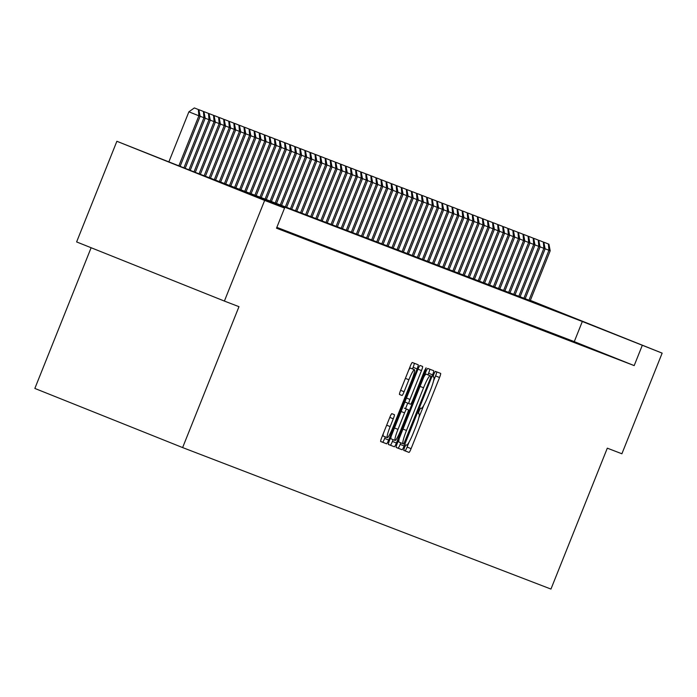 <?xml version="1.0" encoding="UTF-8"?>
<svg xmlns="http://www.w3.org/2000/svg" width="697" height="697" viewBox="0 0 697 697"><rect width="100%" height="100%" fill="white"/><g stroke="black" fill="none" stroke-linecap="round" stroke-linejoin="round"><path stroke-width="1.05" d="M404.487 447.483L403.729 450.384L409.017 452.414A4.252 0.531 111.8 0 0 411.099 448.65L439.546 377.521A4.252 0.531 111.8 0 0 440.626 373.383L435.337 371.353L433.882 373.984L433.125 376.885L433.813 377.147A13.618 1.708 111.8 0 1 430.345 390.398L427.975 396.332A13.618 1.708 111.8 0 1 421.319 408.364L420.639 408.102L419.185 410.733L418.427 413.635L419.106 413.896A13.618 1.708 111.8 0 0 419.106 413.896A13.618 1.708 111.8 0 1 415.647 427.156L413.277 433.081A13.618 1.708 111.8 0 1 406.621 445.113L405.942 444.852L404.487 447.483M166.208 160.92L228.764 185.942L166.208 160.92M550.517 308.553L613.072 333.584L550.517 308.553M391.853 413.678A4.252 0.531 111.8 0 0 389.771 417.442L381.79 437.394A4.252 0.531 111.8 0 0 380.71 441.541L386.582 443.797A4.252 0.531 111.8 0 0 388.665 440.034L417.111 368.905A4.252 0.531 111.8 0 0 418.191 364.766L412.319 362.51A4.252 0.531 111.8 0 0 410.237 366.265L400.601 390.372A4.252 0.531 111.8 0 0 399.512 394.511L402.03 395.478A4.252 0.531 111.8 0 0 404.112 391.723L408.886 379.769A11.387 1.429 111.8 0 1 414.454 369.706A11.387 1.429 111.8 0 1 411.552 380.789L392.82 427.618A11.387 1.429 111.8 0 1 387.262 437.672A11.387 1.429 111.8 0 1 390.163 426.59L393.282 418.792A4.252 0.531 111.8 0 0 394.363 414.645L391.853 413.678M530.365 300.381L662.15 353.126L621.898 453.773L607.305 448.171L550.952 589.07L182.623 447.579L238.975 306.671L224.39 301.069L264.651 200.422L116.878 141.282L196.693 172.908L530.251 300.66M662.15 353.126L582.326 321.5L224.652 184.095L284.559 208.072L264.651 200.422M284.559 208.072L276.509 228.198L634.183 365.603L642.233 345.477M397.281 443.344A4.252 0.531 111.8 0 0 396.192 447.491L402.073 449.748A4.252 0.531 111.8 0 0 404.147 445.984L432.602 374.855A4.252 0.531 111.8 0 0 433.682 370.717L427.801 368.452A4.252 0.531 111.8 0 0 425.728 372.215L397.281 443.344M388.386 444.425L394.328 446.768L388.447 444.512A4.252 0.531 111.8 0 1 389.536 440.373L417.982 369.244A4.252 0.531 111.8 0 1 420.064 365.481L422.574 366.448A4.252 0.531 111.8 0 1 421.493 370.586L409.958 399.433A4.252 0.531 111.8 0 0 408.869 403.58A4.252 0.531 111.8 0 0 408.878 403.58L410.542 404.216A4.252 0.531 111.8 0 0 412.624 400.461L424.63 370.429L425.327 370.699L426.085 367.798L424.63 370.429M425.327 370.699L396.401 443.013A4.252 0.531 111.8 0 1 394.328 446.768M599.908 351.968L589.923 347.977L599.908 351.968M594.829 350.025L584.844 346.026L594.829 350.025M589.758 348.073L579.773 344.074L589.758 348.073M584.687 346.121L574.703 342.122L584.687 346.121M579.608 344.17L569.623 340.18L579.608 344.17M574.537 342.227L564.553 338.228L574.537 342.227M569.466 340.275L559.482 336.276L569.466 340.275M564.387 338.324L554.403 334.333L564.387 338.324M559.316 336.381L549.332 332.382L559.316 336.381M554.246 334.429L544.261 330.43L554.246 334.429M549.166 332.478L539.182 328.487L549.166 332.478M544.096 330.526L534.111 326.536L544.096 330.526M539.025 328.583L529.04 324.584L539.025 328.583M533.946 326.632L523.961 322.633L533.946 326.632M528.875 324.68L518.89 320.69L528.875 324.68M523.804 322.737L513.82 318.738L523.804 322.737M518.725 320.786L508.74 316.786L518.725 320.786M513.654 318.834L503.67 314.844L513.654 318.834M508.583 316.891L498.599 312.892L508.583 316.891M503.513 314.939L493.528 310.94L503.513 314.939M498.433 312.988L488.449 308.998L498.433 312.988M493.363 311.036L483.378 307.046L493.363 311.036M488.292 309.093L478.308 305.094L488.292 309.093M483.213 307.142L473.228 303.143L483.213 307.142M478.142 305.19L468.157 301.2L478.142 305.19M473.071 303.247L463.087 299.248L473.071 303.247M467.992 301.296L458.007 297.297L467.992 301.296M462.921 299.344L452.937 295.354L462.921 299.344M457.851 297.401L447.866 293.402L457.851 297.401M452.771 295.45L442.787 291.451L452.771 295.45M447.701 293.498L437.716 289.508L447.701 293.498M442.63 291.546L432.645 287.556L442.63 291.546M437.55 289.603L427.566 285.604L437.55 289.603M432.48 287.652L422.495 283.653L432.48 287.652M427.409 285.7L417.425 281.71L427.409 285.7M422.33 283.757L412.345 279.758L422.33 283.757M417.259 281.806L407.275 277.807L417.259 281.806M412.188 279.854L402.204 275.864L412.188 279.854M407.118 277.911L397.133 273.912L407.118 277.911M402.038 275.96L392.054 271.961L402.038 275.96M396.968 274.008L386.983 270.018L396.968 274.008M391.897 272.057L381.912 268.066L391.897 272.057M386.818 270.114L376.833 266.115L386.818 270.114M381.747 268.162L371.762 264.163L381.747 268.162M376.676 266.21L366.692 262.22L376.676 266.21M371.597 264.268L361.612 260.269L371.597 264.268M366.526 262.316L356.542 258.317L366.526 262.316M361.455 260.364L351.471 256.374L361.455 260.364M356.376 258.421L346.392 254.422L356.376 258.421M351.305 256.47L341.321 252.471L351.305 256.47M346.235 254.518L336.25 250.519L346.235 254.518M341.155 252.567L331.171 248.576L341.155 252.567M336.085 250.624L326.1 246.625L336.085 250.624M331.014 248.672L321.029 244.673L331.014 248.672M325.935 246.721L315.959 242.73L325.935 246.721M320.864 244.778L310.879 240.779L320.864 244.778M315.793 242.826L305.809 238.827L315.793 242.826M310.723 240.874L300.738 236.884L310.723 240.874M305.643 238.932L295.659 234.933L305.643 238.932M300.573 236.98L290.588 232.981L300.573 236.98M295.502 235.028L285.517 231.029L295.502 235.028M290.422 233.077L280.438 229.086L290.422 233.077M285.352 231.134L276.726 227.658L285.352 231.134M276.692 227.745L283.322 230.35L276.709 227.701M276.674 227.797L278.251 228.407L276.683 227.771M634.183 365.603L574.276 341.626L276.84 227.361M91.124 247.731L34.85 388.438L182.623 447.579M224.39 301.069L76.618 241.929L116.878 141.282M574.276 341.626L582.326 321.5M433.534 380.971L435.555 375.927A4.252 0.531 111.8 0 0 436.697 371.867M403.676 450.297L405.027 450.82A4.252 0.531 111.8 0 0 407.1 447.056L409.078 442.125M418.836 417.721L423.776 405.375M427.967 374.855L428.603 373.261A4.252 0.531 111.8 0 0 429.753 369.201M396.131 447.404L398.074 448.145A4.252 0.531 111.8 0 0 400.156 444.39L400.775 442.83M403.737 444.006L430.162 378.933L430.92 376.031L430.197 375.761A13.618 1.708 111.8 0 0 423.549 387.793L406.482 430.467A13.618 1.708 111.8 0 0 403.014 443.728L403.737 444.006M426.93 374.437L426.207 374.158A13.618 1.708 111.8 0 0 423.75 377.147M399.294 438.3A13.618 1.708 111.8 0 0 399.015 442.125A13.618 1.708 111.8 0 0 399.024 442.125L403.005 443.728L399.015 442.125M407.728 403.119L405.523 408.634M393.108 439.659L392.411 441.41L396.401 443.013M397.987 429.369A11.387 1.429 111.8 0 0 395.086 440.452A11.387 1.429 111.8 0 0 400.644 430.397L407.248 413.896A4.252 0.531 111.8 0 0 408.329 409.758A4.252 0.531 111.8 0 0 408.329 409.749L406.665 409.113A4.252 0.531 111.8 0 0 404.582 412.877L397.987 429.369L394.493 427.975M391.183 436.252A11.387 1.429 111.8 0 0 391.095 438.857L395.086 440.452M404.338 408.154L406.665 409.113M390.337 445.174A4.252 0.531 111.8 0 0 392.411 441.41M383.359 433.473A11.387 1.429 111.8 0 0 383.272 436.078L387.262 437.672M414.454 369.706L410.455 368.112A11.387 1.429 111.8 0 0 408.712 370.072M412.476 368.913L413.121 367.31A4.252 0.531 111.8 0 0 414.262 363.25M380.649 441.454L382.592 442.194A4.252 0.531 111.8 0 0 384.666 438.439L385.293 436.888M530.121 300.991L550.203 250.781L548.931 250.293L528.849 300.503M548.922 244.203L544.418 242.408L548.922 244.203L550.203 250.781M548.408 244.002L548.931 250.293L545.115 248.768M543.939 242.748L544.418 242.408M525.041 299.039L545.132 248.829L543.86 248.341L523.778 298.56M543.843 242.251L539.347 240.456L543.843 242.251L545.132 248.829M543.338 242.059L543.86 248.341L540.044 246.816M538.868 240.796L539.347 240.456M519.971 297.096L540.053 246.877L538.79 246.398L518.707 296.608M538.772 240.299L534.268 238.513L538.772 240.299L540.053 246.877M538.267 240.108L538.79 246.398L534.965 244.865M533.797 238.844L534.268 238.513M514.9 295.145L534.982 244.935L533.71 244.447L513.628 294.657M533.702 238.357L529.197 236.562L533.702 238.357L534.982 244.935M533.196 238.156L533.71 244.447L529.894 242.913M528.727 236.902L529.197 236.562M509.829 293.193L529.912 242.983L528.64 242.495L508.557 292.705M528.622 236.405L524.127 234.61L528.622 236.405L529.912 242.983M528.117 236.213L528.64 242.495L524.824 240.97M523.647 234.95L524.127 234.61M504.75 291.25L524.832 241.031L523.569 240.543L503.487 290.762M523.552 234.453L519.056 232.659L523.552 234.453L524.832 241.031M523.046 234.262L523.569 240.543L519.753 239.019M518.577 232.998L519.056 232.659M499.679 289.299L519.762 239.088L518.49 238.601L498.407 288.811M518.481 232.51L513.977 230.716L518.481 232.51L519.762 239.088M517.976 232.31L518.49 238.601L514.674 237.067M513.506 231.055L513.977 230.716M494.609 287.347L514.691 237.137L513.419 236.649L493.337 286.859M513.41 230.559L508.906 228.764L513.41 230.559L514.691 237.137M512.896 230.367L513.419 236.649L509.603 235.124M508.427 229.104L508.906 228.764M489.529 285.404L509.612 235.185L508.348 234.697L488.266 284.916M508.331 228.607L503.835 226.813L508.331 228.607L509.612 235.185M507.825 228.416L508.348 234.697L504.532 233.173M503.356 227.152L503.835 226.813M484.459 283.452L504.541 233.242L503.278 232.754L483.187 282.965M503.26 226.656L498.756 224.87L503.26 226.656L504.541 233.242M502.755 226.464L503.278 232.754L499.453 231.221M498.285 225.209L498.756 224.87M479.388 281.501L499.47 231.291L498.198 230.803L478.116 281.013M498.189 224.713L493.685 222.918L498.189 224.713L499.47 231.291M497.675 224.512L498.198 230.803L494.382 229.278M493.206 223.258L493.685 222.918M474.308 279.549L494.391 229.339L493.127 228.851L473.045 279.07M493.11 222.761L488.614 220.966L493.11 222.761L494.391 229.339M492.605 222.57L493.127 228.851L489.311 227.327M488.135 221.306L488.614 220.966M469.238 277.606L489.32 227.388L488.057 226.908L467.966 277.118M488.039 220.81L483.535 219.024L488.039 220.81L489.32 227.388M487.534 220.618L488.057 226.908L484.232 225.375M483.065 219.355L483.535 219.024M464.167 275.655L484.249 225.445L482.977 224.957L462.895 275.167M482.969 218.867L478.464 217.072L482.969 218.867L484.249 225.445M482.455 218.666L482.977 224.957L479.161 223.423M477.985 217.412L478.464 217.072M459.088 273.703L479.179 223.493L477.907 223.005L457.824 273.215M477.889 216.915L473.394 215.12L477.889 216.915L479.179 223.493M477.384 216.723L477.907 223.005L474.091 221.48M472.914 215.46L473.394 215.12M454.017 271.76L474.099 221.541L472.836 221.054L452.745 271.272M472.819 214.964L468.314 213.169L472.819 214.964L474.099 221.541M472.313 214.772L472.836 221.054L469.011 219.529M467.844 213.509L468.314 213.169M448.946 269.809L469.029 219.599L467.757 219.111L447.674 269.321M467.748 213.021L463.244 211.226L467.748 213.021L469.029 219.599M467.234 212.82L467.757 219.111L463.941 217.577M462.764 211.566L463.244 211.226M443.867 267.857L463.958 217.647L462.686 217.159L442.604 267.369M462.669 211.069L458.173 209.274L462.669 211.069L463.958 217.647M462.163 210.877L462.686 217.159L458.87 215.634M457.694 209.614L458.173 209.274M438.796 265.914L458.879 215.695L457.615 215.207L437.533 265.426M457.598 209.117L453.094 207.323L457.598 209.117L458.879 215.695M457.093 208.926L457.615 215.207L453.791 213.683M452.623 207.662L453.094 207.323M433.726 263.963L453.808 213.752L452.536 213.265L432.454 263.475M452.527 207.166L448.023 205.38L452.527 207.166L453.808 213.752M452.013 206.974L452.536 213.265L448.72 211.731M447.544 205.711L448.023 205.38M428.646 262.011L448.737 211.801L447.465 211.313L427.383 261.523M447.448 205.223L442.952 203.428L447.448 205.223L448.737 211.801M446.943 205.023L447.465 211.313L443.649 209.788M442.473 203.768L442.952 203.428M423.576 260.059L443.658 209.849L442.395 209.361L422.312 259.58M442.377 203.271L437.873 201.477L442.377 203.271L443.658 209.849M441.872 203.08L442.395 209.361L438.579 207.837M437.402 201.816L437.873 201.477M418.505 258.117L438.587 207.898L437.315 207.418L417.233 257.629M437.307 201.32L432.802 199.534L437.307 201.32L438.587 207.898M436.801 201.128L437.315 207.418L433.499 205.885M432.332 199.865L432.802 199.534M413.434 256.165L433.517 205.955L432.245 205.467L412.162 255.677M432.227 199.377L427.731 197.582L432.227 199.377L433.517 205.955M431.722 199.176L432.245 205.467L428.428 203.933M427.252 197.922L427.731 197.582M408.355 254.213L428.437 204.003L427.174 203.515L407.092 253.725M427.156 197.425L422.661 195.63L427.156 197.425L428.437 204.003M426.651 197.234L427.174 203.515L423.358 201.991M422.182 195.97L422.661 195.63M403.284 252.27L423.367 202.052L422.094 201.564L402.012 251.783M422.086 195.474L417.581 193.679L422.086 195.474L423.367 202.052M421.58 195.282L422.094 201.564L418.278 200.039M417.111 194.019L417.581 193.679M398.214 250.319L418.296 200.109L417.024 199.621L396.942 249.831M417.015 193.531L412.511 191.736L417.015 193.531L418.296 200.109M416.501 193.33L417.024 199.621L413.208 198.087M412.032 192.076L412.511 191.736M393.134 248.367L413.216 198.157L411.953 197.669L391.871 247.879M411.936 191.579L407.44 189.784L411.936 191.579L413.216 198.157M411.43 191.379L411.953 197.669L408.137 196.145M406.961 190.124L407.44 189.784M388.063 246.424L408.146 196.205L406.882 195.718L386.791 245.936M406.865 189.628L402.361 187.833L406.865 189.628L408.146 196.205M406.36 189.436L406.882 195.718L403.058 194.193M401.89 188.173L402.361 187.833M382.993 244.473L403.075 194.263L401.803 193.775L381.721 243.985M401.794 187.676L397.29 185.89L401.794 187.676L403.075 194.263M401.28 187.484L401.803 193.775L397.987 192.241M396.811 186.221L397.29 185.89M377.913 242.521L397.996 192.311L396.732 191.823L376.65 242.033M396.715 185.733L392.219 183.938L396.715 185.733L397.996 192.311M396.21 185.533L396.732 191.823L392.916 190.298M391.74 184.278L392.219 183.938M372.843 240.57L392.925 190.359L391.662 189.872L371.571 240.09M391.644 183.781L387.14 181.987L391.644 183.781L392.925 190.359M391.139 183.59L391.662 189.872L387.837 188.347M386.669 182.326L387.14 181.987M367.772 238.627L387.854 188.408L386.582 187.929L366.5 238.139M386.574 181.83L382.069 180.044L386.574 181.83L387.854 188.408M386.06 181.638L386.582 187.929L382.766 186.395M381.59 180.375L382.069 180.044M362.693 236.675L382.784 186.465L381.512 185.977L361.429 236.187M381.494 179.887L376.999 178.092L381.494 179.887L382.784 186.465M380.989 179.687L381.512 185.977L377.696 184.444M376.519 178.432L376.999 178.092M357.622 234.723L377.704 184.513L376.441 184.025L356.35 234.236M376.424 177.935L371.919 176.141L376.424 177.935L377.704 184.513M375.918 177.744L376.441 184.025L372.616 182.501M371.449 176.48L371.919 176.141M352.551 232.781L372.634 182.562L371.362 182.074L351.279 232.293M371.353 175.984L366.849 174.189L371.353 175.984L372.634 182.562M370.839 175.792L371.362 182.074L367.546 180.549M366.369 174.529L366.849 174.189M347.472 230.829L367.563 180.619L366.291 180.131L346.209 230.341M366.273 174.041L361.778 172.246L366.273 174.041L367.563 180.619M365.768 173.841L366.291 180.131L362.475 178.598M361.299 172.586L361.778 172.246M342.401 228.877L362.484 178.667L361.22 178.179L341.138 228.389M361.203 172.089L356.698 170.295L361.203 172.089L362.484 178.667M360.697 171.889L361.22 178.179L357.395 176.655M356.228 170.634L356.698 170.295M337.331 226.934L357.413 176.716L356.141 176.228L336.059 226.447M356.132 170.138L351.628 168.343L356.132 170.138L357.413 176.716M355.627 169.946L356.141 176.228L352.325 174.703M351.149 168.683L351.628 168.343M332.251 224.983L352.342 174.773L351.07 174.285L330.988 224.495M351.053 168.186L346.557 166.4L351.053 168.186L352.342 174.773M350.547 167.994L351.07 174.285L347.254 172.751M346.078 166.731L346.557 166.4M327.181 223.031L347.263 172.821L346 172.333L325.917 222.543M345.982 166.243L341.478 164.448L345.982 166.243L347.263 172.821M345.477 166.043L346 172.333L342.183 170.809M341.007 164.788L341.478 164.448M322.11 221.08L342.192 170.87L340.92 170.382L320.838 220.592M340.911 164.292L336.407 162.497L340.911 164.292L342.192 170.87M340.406 164.1L340.92 170.382L337.104 168.857M335.937 162.837L336.407 162.497M317.039 219.137L337.121 168.918L335.849 168.43L315.767 218.649M335.832 162.34L331.336 160.554L335.832 162.34L337.121 168.918M335.327 162.148L335.849 168.43L332.033 166.905M330.857 160.885L331.336 160.554M311.96 217.185L332.042 166.975L330.779 166.487L310.696 216.697M330.761 160.397L326.266 158.602L330.761 160.397L332.042 166.975M330.256 160.197L330.779 166.487L326.963 164.954M325.787 158.942L326.266 158.602M306.889 215.234L326.971 165.023L325.699 164.536L305.617 214.746M325.691 158.446L321.186 156.651L325.691 158.446L326.971 165.023M325.185 158.254L325.699 164.536L321.883 163.011M320.716 156.991L321.186 156.651M301.818 213.291L321.901 163.072L320.629 162.584L300.546 212.803M320.62 156.494L316.116 154.699L320.62 156.494L321.901 163.072M320.106 156.302L320.629 162.584L316.813 161.059M315.636 155.039L316.116 154.699M296.739 211.339L316.821 161.129L315.558 160.641L295.476 210.851M315.541 154.551L311.045 152.756L315.541 154.551L316.821 161.129M315.035 154.351L315.558 160.641L311.742 159.108M310.566 153.096L311.045 152.756M291.668 209.388L311.751 159.177L310.487 158.689L290.396 208.9M310.47 152.599L305.966 150.805L310.47 152.599L311.751 159.177M309.965 152.399L310.487 158.689L306.663 157.165M305.495 151.144L305.966 150.805M286.598 207.445L306.68 157.226L305.408 156.738L285.326 206.957M305.399 150.648L300.895 148.853L305.399 150.648L306.68 157.226M304.885 150.456L305.408 156.738L301.592 155.213M300.416 149.193L300.895 148.853M281.518 205.493L301.601 155.283L300.337 154.795L280.255 205.005M300.32 148.696L295.824 146.91L300.32 148.696L301.601 155.283M299.815 148.505L300.337 154.795L296.521 153.262M295.345 147.241L295.824 146.91M276.448 203.541L296.53 153.331L295.267 152.843L275.176 203.054M295.249 146.753L290.745 144.959L295.249 146.753L296.53 153.331M294.744 146.553L295.267 152.843L291.442 151.31M290.274 145.298L290.745 144.959M271.377 201.59L291.459 151.38L290.187 150.892L270.105 201.102M290.179 144.802L285.674 143.007L290.179 144.802L291.459 151.38M289.664 144.61L290.187 150.892L286.371 149.367M285.195 143.347L285.674 143.007M266.298 199.647L286.389 149.428L285.117 148.94L265.034 199.159M285.099 142.85L280.603 141.055L285.099 142.85L286.389 149.428M284.594 142.658L285.117 148.94L281.3 147.415M280.124 141.395L280.603 141.055M261.227 197.695L281.309 147.485L280.046 146.997L259.955 197.207M280.028 140.907L275.524 139.112L280.028 140.907L281.309 147.485M279.523 140.707L280.046 146.997L276.221 145.464M275.054 139.452L275.524 139.112M256.156 195.744L276.239 145.534L274.966 145.046L254.884 195.256M274.958 138.956L270.453 137.161L274.958 138.956L276.239 145.534M274.444 138.764L274.966 145.046L271.15 143.521M269.974 137.501L270.453 137.161M251.077 193.801L271.168 143.582L269.896 143.094L249.814 193.313M269.878 137.004L265.383 135.209L269.878 137.004L271.168 143.582M269.373 136.812L269.896 143.094L266.08 141.569M264.904 135.549L265.383 135.209M246.006 191.849L266.088 141.639L264.825 141.151L244.743 191.361M264.808 135.061L260.303 133.266L264.808 135.061L266.088 141.639M264.302 134.861L264.825 141.151L261 139.618M259.833 133.606L260.303 133.266M240.935 189.898L261.018 139.688L259.746 139.2L239.663 189.41M259.737 133.11L255.233 131.315L259.737 133.11L261.018 139.688M259.232 132.909L259.746 139.2L255.93 137.675M254.753 131.655L255.233 131.315M235.856 187.946L255.947 137.736L254.675 137.248L234.593 187.467M254.658 131.158L250.162 129.363L254.658 131.158L255.947 137.736M254.152 130.966L254.675 137.248L250.859 135.723M249.683 129.703L250.162 129.363M230.785 186.003L250.868 135.784L249.604 135.305L229.522 185.515M249.587 129.206L245.083 127.42L249.587 129.206L250.868 135.784M249.082 129.015L249.604 135.305L245.788 133.772M244.612 127.751L245.083 127.42M225.715 184.052L245.797 133.841L244.525 133.354L224.443 183.564M244.516 127.263L240.012 125.469L244.516 127.263L245.797 133.841M244.011 127.063L244.525 133.354L240.709 131.82M239.541 125.808L240.012 125.469M220.644 182.1L240.726 131.89L239.454 131.402L219.372 181.612M239.437 125.312L234.941 123.517L239.437 125.312L240.726 131.89M238.932 125.12L239.454 131.402L235.638 129.877M234.462 123.857L234.941 123.517M215.565 180.157L235.647 129.938L234.384 129.45L214.301 179.669M234.366 123.36L229.871 121.566L234.366 123.36L235.647 129.938M233.861 123.169L234.384 129.45L230.568 127.926M229.391 121.905L229.871 121.566M210.494 178.205L230.576 127.995L229.304 127.507L209.222 177.718M229.296 121.417L224.791 119.623L229.296 121.417L230.576 127.995M228.79 121.217L229.304 127.507L225.488 125.974M224.321 119.962L224.791 119.623M205.423 176.254L225.506 126.044L224.234 125.556L204.151 175.766M224.225 119.466L219.721 117.671L224.225 119.466L225.506 126.044M223.711 119.274L224.234 125.556L220.418 124.031M219.241 118.011L219.721 117.671M200.344 174.311L220.426 124.092L219.163 123.604L199.081 173.823M219.146 117.514L214.65 115.719L219.146 117.514L220.426 124.092M218.64 117.323L219.163 123.604L215.347 122.08M214.171 116.059L214.65 115.719M195.282 172.342L215.356 122.149L214.092 121.661L194.019 171.837M214.075 115.571L209.57 113.777L214.075 115.571L215.356 122.149M213.57 115.371L214.092 121.661L210.267 120.128M209.1 114.116L209.57 113.777M190.237 170.321L210.285 120.198L209.013 119.71L188.974 169.815M209.004 113.62L204.5 111.825L209.004 113.62L210.285 120.198M208.49 113.419L209.013 119.71L205.197 118.185M204.021 112.165L204.5 111.825M185.193 168.299L205.206 118.246L203.942 117.758L183.93 167.794M203.925 111.668L199.429 109.873L203.925 111.668L205.206 118.246M203.419 111.476L203.942 117.758L200.126 116.233M198.95 110.213L199.429 109.873M180.148 166.278L200.135 116.294L188.887 111.816L168.901 161.782M198.349 109.525L194.35 107.93L198.349 109.525L198.872 115.815L178.885 165.773M198.854 109.717L200.135 116.294M188.887 111.816L194.35 107.93M433.098 376.859L433.813 377.147L433.098 376.859M435.555 375.927L439.546 377.521M407.1 447.056L411.099 448.65M405.027 450.82L409.017 452.414M428.603 373.261L432.602 374.855M400.156 444.39L404.147 445.984M398.074 448.145L402.073 449.748M426.207 374.158L430.197 375.761M420.056 386.391L423.549 387.793M402.988 429.073L406.482 430.467M418 369.192L421.493 370.586M406.464 398.039L409.958 399.433M404.887 401.986L408.878 403.58L404.887 401.986M401.089 411.474L404.582 412.877M389.789 417.39L393.282 418.792M386.669 425.196L390.163 426.59M405.401 378.366L408.886 379.769M400.618 390.32L404.112 391.723M399.459 394.45L402.03 395.478M413.121 367.31L417.111 368.905M384.666 438.439L388.665 440.034M382.592 442.194L386.582 443.797"/></g></svg>
